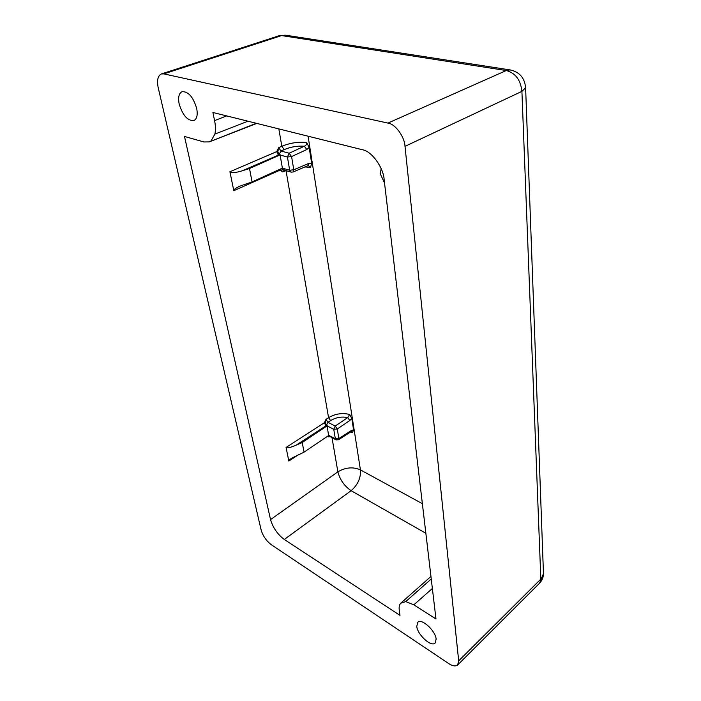 <?xml version="1.0" encoding="UTF-8"?>
<svg xmlns="http://www.w3.org/2000/svg" width="701" height="701" viewBox="0 0 701 701"><rect width="100%" height="100%" fill="white"/><g stroke="black" fill="none" stroke-linecap="round" stroke-linejoin="round"><path stroke-width="1.05" d="M381.125 168.555L380.363 174.023L384.525 182.943M196.692 108.436C193.196 96.983 188.315 91.402 182.05 91.682C178.86 93.312 177.905 97.439 179.193 104.072C182.742 115.446 187.623 120.94 193.853 120.572C196.937 118.986 197.884 114.938 196.692 108.436M436.145 639.102C435.54 630.716 421.59 618.019 417.796 622.278L416.762 626.387C417.463 634.72 431.238 647.33 435.128 643.054L436.145 639.102M256.286 123.288L209.292 141.882L203.956 141.97L184.503 136.458L270.533 519.59L337.882 471.843L332.002 437.722M329.014 436.145L328.997 436.96L327.148 436.53M298.95 454.414L288.838 461.048L286.069 447.448L324.326 422.773L325.947 419.426L327.998 422.335L326.526 424.999L327.122 425.305L328.567 435.654M283.3 169.861L282.862 171.903L279.997 170.168L233.801 190.716L229.937 171.754L276.737 151.6L278.647 147.692L281.048 151.03L289.154 153.221L304.392 146.22C297.452 145.755 290.722 146.877 284.22 149.585L281.048 151.03L279.296 154.045L279.971 154.229L282.503 168.81L281.837 168.617L283.186 169.826L284.282 169.703M211.071 140.883L214.892 134.084C215.724 130.272 215.619 125.786 214.585 120.625L212.902 112.475L362.435 149.751C371.434 150.943 383.482 167.425 384.122 179.509L435.969 618.957L413.827 604.814L405.721 601.607L400.683 603.254C399.316 604.849 398.851 607.224 399.29 610.405L400.008 615.39L284.291 539.472C277.526 534.346 272.943 527.713 270.533 519.59M353.567 429.844L352.524 432.517L351.534 431.395L351.035 431.702L351.385 430.493L353.567 429.844L351.771 418.418L349.799 420.512L347.74 417.612C341.702 416.376 335.989 417.367 330.609 420.6L327.998 422.335L335.201 426.059L347.74 417.612L349.668 414.484L351.771 418.418M311.647 163.193L310.587 167.373L308.238 165.524L308.983 163.324L311.647 163.193L309.167 147.429L306.793 149.55L304.392 146.22C305.995 145.563 306.74 144.318 306.652 142.487L309.167 147.429M405.012 146.351L458.691 660.877L540.83 579.079L521.912 91.358L405.012 146.351C404.626 136.686 395.18 123.832 387.933 123.087L163.832 73.885L161.37 73.956C157.734 75.918 156.691 80.571 158.251 87.905L261.166 530.105C262.963 536.011 266.301 540.848 271.182 544.616L448.622 663.496C452.487 666.081 455.501 666.572 457.657 664.977L458.691 660.877M330.609 420.6L328.559 417.691L325.947 419.426L325.255 422.975L326.526 424.999L326.018 425.893L324.326 422.773L325.255 422.975M335.919 439.799L328.445 435.68M279.997 170.168L280.935 169.581L282.862 171.903L285.912 170.615M278.919 153.905L278.691 155.052L278.209 154.868L276.737 151.6L277.841 151.907L278.919 153.905L278.209 154.868M284.22 149.585L281.82 146.264L278.647 147.692L277.841 151.907M288.838 461.048C288.707 460.522 289.653 459.567 291.695 458.191L304.059 452.145L302.201 442.506L326.622 426.199L326.018 425.893M326.421 424.946L325.921 425.84L295.988 445.249L302.201 442.506M295.988 445.249C290.249 447.641 286.946 448.377 286.069 447.448M304.059 452.145L328.287 435.759L328.962 435.864M327.122 425.305L326.622 426.199M281.723 168.433L252.088 181.918L249.503 168.512L242.003 170.886C235.063 172.893 231.041 173.182 229.937 171.754M281.671 168.45L282.503 168.81M279.971 154.229L279.366 155.236L249.503 168.512M233.801 190.716C233.661 189.62 235.694 188.087 239.9 186.115L252.088 181.918M247.961 121.212L214.892 134.084M431.255 578.991L405.721 601.607M430.957 576.432L400.683 603.254M306.652 142.487C298.284 141.681 290.012 142.943 281.82 146.264L278.84 128.914M329.707 436.504L328.997 436.96M349.668 414.484C342.368 412.652 335.332 413.721 328.559 417.691L286.026 170.641M282.301 168.117L289.679 170.238L287.428 157.042L280.014 155M328.804 435.374L335.367 438.852L333.746 429.319L327.148 425.884M308.089 136.204L360.428 469.88C353.067 466.682 345.549 467.339 337.882 471.843C339.95 479.747 344.357 486.03 351.113 490.691L284.291 539.472M352.524 432.517L350.579 431.991M310.587 167.373L304.9 166.952M387.933 123.087L506.288 70.538L281.636 35.585L163.832 73.885M425.866 533.286L351.113 490.691C357.852 484.829 360.962 477.889 360.428 469.88L422.37 503.677M539.516 583.241C542.092 580.586 543.406 577.361 543.459 573.584L539.516 583.241L457.657 664.977M525.592 87.161L525.619 87.809C524.698 77.864 519.485 71.896 509.96 69.89L506.288 70.538C515.445 73.035 520.65 79.975 521.912 91.358L525.619 87.809L543.424 572.498M279.059 35.751L285.333 35.164L279.059 35.751L161.37 73.956M286.192 35.295L510.827 70.03M306.793 149.55L291.572 156.586L293.789 169.791L308.983 163.324M349.799 420.512L337.277 429.003L338.872 438.537L351.385 430.493M335.201 426.059L333.746 429.319L337.277 429.003L335.201 426.059M338.872 438.537L335.367 438.852L336.094 439.886L338.539 439.737L338.872 438.537M293.079 172.008L293.789 169.791L289.679 170.238L291.23 172.148L293.079 172.008L308.238 165.524M291.572 156.586L289.154 153.221L287.428 157.042L291.572 156.586M279.366 155.236L278.691 155.052M279.182 154.01L278.586 155.026L242.003 170.886M226.66 115.902L214.585 120.625M432.377 588.454L413.827 604.814M351.035 431.702L338.539 439.737M283.195 169.817L291.003 172.087M209.292 141.882L256.776 123.411"/></g></svg>
